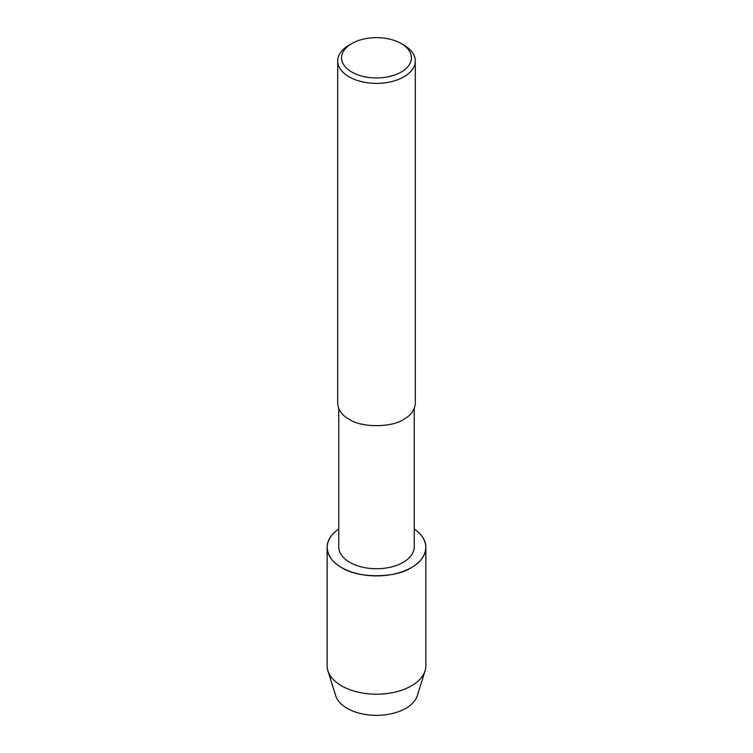 <?xml version="1.0" encoding="UTF-8"?>
<svg xmlns="http://www.w3.org/2000/svg" width="753" height="753" viewBox="0 0 753 753"><rect width="100%" height="100%" fill="white"/><g stroke="black" fill="none" stroke-linecap="round" stroke-linejoin="round"><path stroke-width="1.13" d="M414.244 408.606L414.244 546.942A37.744 21.79 180 0 1 376.5 568.731A37.744 21.79 180 0 1 338.756 546.932M327.122 547.403C327.734 555.77 332.553 562.491 341.58 567.564C357.299 578.436 395.702 578.436 411.42 567.564C420.447 562.491 425.266 555.77 425.878 547.403C425.492 540.099 421.614 533.971 414.244 529.02A49.378 28.51 180 0 1 410.423 568.12A49.378 28.51 180 0 1 342.577 568.12A49.378 28.51 180 0 1 338.756 529.02C331.386 533.971 327.508 540.099 327.122 547.403L327.122 665.699A49.378 28.51 180 0 0 327.903 670.763L335.678 695.65A41.481 23.945 180 0 0 376.5 715.35A41.481 23.945 180 0 0 417.322 695.65L425.097 670.763A49.378 28.51 180 0 1 376.5 694.21A49.378 28.51 180 0 1 327.903 670.763M401.189 43.552L403.937 45.142A38.798 22.402 180 0 1 415.298 60.984L415.298 403.41C414.818 409.98 411.034 415.261 403.937 419.242C391.588 427.789 361.412 427.789 349.063 419.242C341.966 415.261 338.182 409.98 337.702 403.41L337.702 60.974A38.798 22.402 180 0 1 349.063 45.142L351.811 43.552A34.92 20.162 180 0 1 401.189 43.552L401.189 43.552A34.92 20.162 180 0 1 401.189 72.062A34.92 20.162 180 0 1 351.811 72.062A34.92 20.162 180 0 1 351.811 43.552M415.298 60.984A38.798 22.402 180 0 1 376.5 83.376A38.798 22.402 180 0 1 337.702 60.974M425.878 547.403L425.878 665.699A49.378 28.51 180 0 1 425.097 670.763M338.756 408.606L338.756 546.942"/></g></svg>
